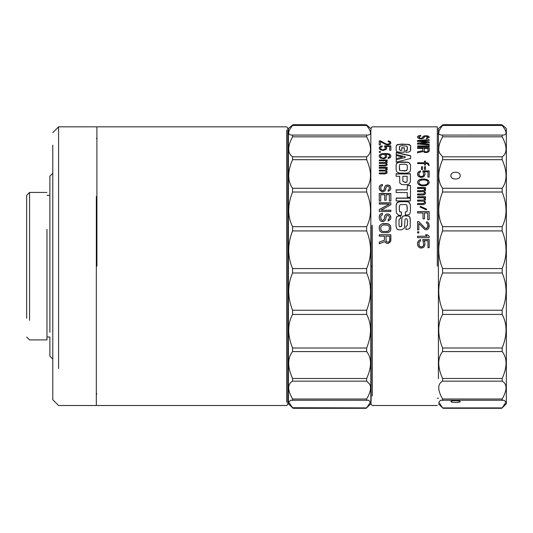 <?xml version="1.0" encoding="UTF-8"?>
<svg xmlns="http://www.w3.org/2000/svg" width="533" height="533" viewBox="0 0 533 533"><rect width="100%" height="100%" fill="white"/><g stroke="black" fill="none" stroke-linecap="round" stroke-linejoin="round"><path stroke-width="0.8" d="M437.313 266.167L437.313 126.821L437.313 266.167M372.3 396.046L372.294 225.226M371.128 394.953L371.128 225.572M370.835 401.162L371.128 404.347L372.3 405.513L437.313 405.513M437.313 126.821L372.287 126.821L371.128 127.987L370.835 131.178M371.128 266.167L371.128 401.162L371.128 266.167L372.294 266.167M425.727 136.255L424.495 136.608L423.502 138.274L421.53 138.86L419.304 138.667L417.572 137.427L417.819 136.255L419.797 135.569L420.784 135.482L420.784 135.995L419.304 136.341L419.058 137.427L420.537 138.274L422.516 137.8L423.502 136.168L427.459 135.822L428.938 136.521L429.185 137.334L427.213 138.467L426.467 138.567L426.467 137.987L427.459 137.707L427.706 136.881L425.727 136.255M429.185 139.659L429.185 140.272L420.29 140.905L429.185 141.765L429.185 142.644L420.29 143.557L429.185 144.25L429.185 144.963L417.572 144.017L417.572 143.097L426.966 142.204L417.572 141.332L417.572 140.479L429.185 139.659L417.572 140.745L417.572 141.591M417.572 146.668L417.572 145.929L429.185 145.929L429.185 146.668L417.572 146.668M422.762 150.692L422.762 148.441L417.572 148.441L417.572 147.674L429.185 147.674L428.938 151.512L427.213 152.485L424.741 152.485L423.255 151.512L417.572 152.764L417.572 151.792L422.762 150.692L417.572 151.792M417.572 163.584L417.572 162.765L424.495 162.765L424.495 161.159L425.481 161.159L425.481 162.765L428.445 163.258L429.185 165.403L428.445 165.403L427.952 164.071L426.713 163.584L425.481 163.584L425.481 165.07L424.495 165.07L424.495 163.584L417.572 163.584M422.516 169.501L421.53 169.501L421.53 166.749L422.516 166.749L422.516 169.501M425.481 169.501L424.495 169.501L424.495 166.749L425.481 166.749L425.481 169.501M427.952 171.786L424.001 171.786L424.741 172.679L424.988 174.671L424.001 176.51L423.009 177.069L420.784 177.436L418.565 176.51L417.819 175.59L417.819 172.679L419.551 171.253L420.537 170.9L420.537 171.966L419.058 172.859L419.058 175.404L420.29 176.323L421.53 176.51L423.009 175.957L423.748 174.671L422.762 170.9L429.185 170.9L429.185 177.069L427.952 177.069L427.952 171.786M417.572 188.489L417.572 187.489L425.481 187.489L425.481 188.489L424.741 188.489L425.481 190.308L424.495 191.527L425.481 192.759L425.234 194.199L423.502 195.031L417.572 195.031L417.572 193.992L423.502 193.992L424.495 193.166L424.248 192.14L423.502 191.733L417.572 191.733L417.572 190.714L423.995 190.508L424.495 189.495L423.748 188.489L417.572 188.489M428.938 183.545L426.467 185.504L422.269 185.897L419.304 185.111L417.819 183.545L417.572 182.379L417.819 181.22L419.304 179.694L424.495 178.941L428.199 180.267L428.938 181.22L428.938 183.545M425.481 196.704L425.481 197.756L424.741 197.756L425.481 199.662L424.495 200.941L425.481 202.227L425.234 203.733L423.502 204.599L417.572 204.599L417.572 203.519L423.502 203.519L424.495 202.653L424.248 201.581L423.502 201.154L417.572 201.154L417.572 200.082L423.502 200.082L424.495 199.235L423.748 197.756L417.572 197.756L417.572 196.704L425.481 196.704M420.044 206.997L420.537 206.344L426.713 209.196L426.22 209.862L420.044 206.997M429.185 211.634L429.185 219.749L427.706 219.749L427.706 212.973L424.495 212.973L424.495 218.843L423.009 218.843L423.009 212.973L417.572 212.973L417.572 211.634L429.185 211.634M418.811 223.42L418.811 229.916L417.572 229.916L417.572 221.581L418.811 221.581L424.988 228.051L425.974 228.517L427.706 227.351L427.706 224.113L426.467 222.961L426.467 221.808L427.459 222.041L428.938 223.88L428.938 227.818L427.459 229.683L424.988 229.683L418.811 223.42M417.572 237.678L417.572 236.259L427.213 236.259L425.481 234.84L427.459 234.84L429.185 236.259L429.185 237.678L417.572 237.678M417.572 231.788L418.811 231.788L418.811 232.961L417.572 232.961L417.572 231.788M418.565 246.972L417.819 245.773L417.572 243.148L418.565 240.763L419.551 240.05L420.537 239.577L420.537 241.003L419.058 242.195L419.058 245.533L420.29 246.732L421.53 246.972L423.009 246.253L423.748 244.58L422.762 239.577L429.185 239.577L429.185 247.692L427.952 247.692L427.952 240.763L424.001 240.763L424.741 241.955L424.988 244.58L424.001 246.972L423.009 247.692L420.784 248.171L418.565 246.972M386.665 143.977L388.151 144.21L389.383 143.63L389.383 142.051L388.151 141.505L388.151 140.972L389.137 141.078L390.622 141.945L390.869 143.17L390.123 144.323L388.151 144.916L385.925 144.563L380.489 141.725L380.489 144.916L379.256 144.916L379.256 140.865L380.489 140.865L386.665 144.23L380.489 140.865M383.947 149.706L385.432 148.527L384.44 145.882L390.869 145.882L390.869 150.239L389.63 150.239L389.63 146.495L385.679 146.495L386.665 147.754L386.418 149.18L383.454 150.513L380.242 149.84L379.256 148.527L379.503 147.121L382.221 145.882L382.221 146.622L380.735 147.248L380.489 148.527L381.974 149.706L383.947 149.706L382.714 149.84M379.256 151.605L380.489 151.605L380.489 152.298L379.256 152.298L379.256 151.605M379.256 156.482L379.503 155.003L380.242 154.284L384.193 153.424L388.89 153.85L389.876 154.284L390.869 155.736L390.622 157.082L389.876 157.835L388.151 158.448L388.151 157.688L389.63 156.482L389.383 155.15L388.151 154.423L385.432 154.137L386.665 155.736L386.418 157.228L384.939 158.448L383.7 158.754L380.242 157.988L379.256 156.482M387.158 160L387.158 160.786L386.418 160.786L387.158 162.225L386.172 163.198L387.158 164.177L386.911 165.343L385.186 166.01L379.256 166.01L379.256 165.177L385.186 165.177L386.172 164.51L385.925 163.684L385.186 163.358L379.256 163.358L379.256 162.545L385.186 162.545L386.172 161.905L385.432 160.786L379.256 160.786L379.256 160L387.158 160M387.158 167.369L387.158 168.221L386.418 168.221L387.158 169.787L386.172 170.84L387.158 171.899L386.911 173.158L385.186 173.878L379.256 173.878L379.256 172.978L385.186 172.978L386.172 172.259L385.925 171.366L385.186 171.013L379.256 171.013L379.256 170.134L385.186 170.134L386.172 169.434L385.432 168.221L379.256 168.221L379.256 167.369L387.158 167.369M381.974 191.86L379.503 189.828L379.256 187.216L380.242 185.231L382.467 184.451L382.467 185.631L380.982 186.417L380.735 187.216L380.982 189.628L382.221 190.641L382.96 190.641L384.193 189.628L384.693 186.816L386.172 185.231L389.137 185.231L390.123 186.024L390.869 188.615L389.876 190.434L388.151 191.247L388.151 190.028L389.137 189.422L389.383 187.616L388.644 186.417L387.411 186.224L386.172 187.016L385.186 190.641L383.207 191.86L381.974 191.86M379.256 193.506L390.869 193.506L390.869 201.074L389.383 201.074L389.383 194.752L386.172 194.752L386.172 200.221L384.693 200.221L384.693 194.752L380.735 194.752L380.735 201.074L379.256 201.074L379.256 193.506M389.383 204.086L379.256 204.086L379.256 202.793L390.869 202.793L390.869 204.739L380.982 210.222L390.869 210.222L390.869 211.554L379.256 211.554L379.256 209.562L389.383 204.086L379.256 209.676M379.256 218.303L379.503 215.365L380.242 214.239L382.467 213.34L382.467 214.686L380.982 215.585L380.735 216.491L380.982 219.216L382.221 220.356L382.96 220.356L384.193 219.216L384.693 216.038L386.172 214.239L389.137 214.239L390.123 215.139L390.869 216.944L390.622 219.216L388.151 221.042L388.151 219.669L389.137 218.99L389.383 216.944L388.644 215.585L386.665 215.585L385.186 220.356L383.207 221.728L380.982 221.268L379.996 220.356L379.256 218.303M379.256 229.13L379.503 226.105L379.996 225.179L381.974 223.8L388.151 223.8L390.123 225.179L390.622 226.105L390.622 230.296L390.123 231.235L388.151 232.641L381.974 232.641L379.996 231.235L379.256 229.13M384.44 236.172L379.256 236.172L379.256 234.76L390.869 234.76L390.622 241.629L388.151 243.534L386.418 243.301L384.939 241.629L379.256 243.774L379.256 242.109L384.44 240.203L384.44 236.172M405.18 157.541L405.18 156.702L396.232 154.603L396.232 152.438L410.63 155.723L410.63 158.474L396.232 162.145L396.232 159.727L405.18 157.541L396.232 159.727M396.212 158.707L396.212 155.496L402.502 157.002L396.212 158.707M407.252 197.163L407.252 192.56L396.119 192.56L396.119 189.821L407.252 189.821L407.252 185.491L410.477 185.491L410.477 197.163L407.252 197.163M410.41 200.928L396.192 200.928L396.192 198.049L410.41 198.049L410.41 200.928M407.392 225.439L407.532 220.509L406.826 218.843L405.873 218.803L405.027 219.23L404.42 228.157L401.536 229.843L398.777 229.79L396.852 228.943L396.026 226.205L396.026 220.042L396.252 217.79L397.145 216.265L400.543 215.712L400.496 218.783L399.623 218.943L399.057 219.703L398.977 224.56L399.33 226.572L400.729 226.685L401.782 225.706L401.855 217.651L402.761 216.245L405.247 215.618L409.104 216.205L410.183 218.33L410.25 226.998L409.904 228.131L407.765 229.337L405.979 229.403L405.979 226.272L407.392 225.519L407.532 220.602M406.852 211.528L407.199 210.428L406.872 205.005L405.107 204.485L400.256 204.665L399.424 205.598L399.33 210.255L399.677 211.754L401.462 212.034L401.462 215.305L398.671 215.219L396.325 212.887L396.106 205.585L396.585 203.419L398.144 201.887L406.819 201.554L408.664 201.98L409.537 202.747L410.41 205.258L410.41 211.468L409.857 213.7L409.058 214.586L405.38 215.159L405.38 211.934L406.852 211.641L407.199 210.542L407.199 206.771M410.39 181.666L408.971 184.245L404.034 184.764L401.602 184.485L399.777 182.972L399.65 176.263L396.086 176.263L396.086 173.758L410.39 173.758L410.39 181.666M407.538 162.152L409.024 162.572L410.503 164.737L410.503 169.96L409.99 171.746L407.478 173.018L405.4 173.185L399.464 173.085L396.945 172.046L396.152 169.987L396.152 164.784L396.472 163.704L397.605 162.618L401.802 161.979L407.538 162.152L409.024 162.792L410.503 164.95M396.166 146.335L396.545 145.216L397.418 144.596L401.729 144.077L409.018 144.436L410.477 145.429L410.676 146.229L410.277 151.219L408.704 152.078L405.853 152.198L405.853 150.333L407.132 150.073L407.399 149.546L407.032 146.142L401.729 145.722L399.663 146.189L399.417 149.487L400.35 150.306L401.762 150.333L401.762 147.774L404.327 147.774L404.327 152.218L399.417 152.198L396.898 151.665L396.166 150.479L396.166 146.295M429.185 137.601L428.938 136.521M428.938 136.794L428.445 136.168M426.467 137.987L426.467 138.833M426.467 138.254L427.706 137.427M420.784 136.268L420.784 135.482M422.516 137.8L422.023 138.353L420.537 138.54L419.304 138.067L419.058 137.427M419.058 137.694L419.058 136.968M422.516 138.067L422.762 137.427M422.762 136.881L422.762 137.694M422.762 137.148L423.009 136.521M424.495 135.822L423.502 136.168M423.502 136.441L423.009 136.794M424.495 136.095L425.481 135.742M426.467 135.742L425.481 136.008M426.467 136.008L427.459 135.822M428.445 136.441L427.459 136.095M420.29 140.905L429.185 141.765M424.248 137.694L424.248 137.148M417.572 136.701L417.572 137.694M417.572 136.968L417.819 136.255M419.797 135.569L418.565 135.822M418.565 136.095L417.819 136.528M419.797 135.842L420.784 135.755M417.572 152.025L417.572 153.004M429.185 146.175L417.572 146.175M429.185 142.904L429.185 142.025M429.185 145.216L429.185 144.503L420.29 143.557M426.966 142.204L417.572 143.357L417.572 144.27M424.495 162.765L417.572 162.985M429.185 151.072L429.185 147.921L417.572 147.921M424.741 172.679L424.001 171.786M425.481 166.956L424.495 166.956M422.516 166.956L421.53 166.956M425.481 161.379L424.495 161.379M426.96 162.765L425.481 162.765M426.966 162.985L427.706 162.931M429.185 165.61L428.445 163.258M428.445 163.471L427.706 163.145M420.29 176.323L419.551 176.143L418.811 174.671M420.29 176.51L421.037 176.51M421.53 176.51L421.03 176.696M421.53 176.696L422.269 176.323M423.502 175.404L423.009 175.957M423.009 176.143L422.269 176.51M423.502 175.59L423.748 174.671M429.185 171.1L422.762 171.1M425.481 187.649L417.572 187.649M424.988 174.864L424.988 173.578M424.988 173.771L424.741 172.879M417.572 173.578L417.572 174.864M417.572 173.771L417.819 172.679M420.537 170.9L418.565 171.786M418.565 171.986L417.819 172.879M423.502 193.992L417.572 194.145M423.502 194.145L424.495 193.166M423.502 190.714L417.572 190.867M423.502 190.867L424.495 189.901M424.495 189.655L424.495 190.061M429.185 182.553L428.938 181.4L427.459 179.694M427.459 179.874L426.467 179.315M424.741 188.489L425.234 188.889M425.481 190.461L425.481 189.495M425.481 189.655L425.234 189.048M425.481 193.732L425.234 192.293L424.495 191.527M424.741 197.756L425.234 198.176M417.572 182.553L417.819 181.22M420.29 179.315L418.565 180.267M418.565 180.447L417.819 181.4M420.29 179.501L422.269 178.941M424.495 178.941L422.269 179.121M424.495 179.121L426.467 179.501M423.502 203.519L424.495 202.653M423.502 200.082L417.572 200.221M423.502 200.221L424.495 199.235M425.481 196.85L417.572 196.85M426.713 209.316L420.537 206.344M420.537 206.464L420.044 207.124M425.481 199.795L425.481 198.809M425.481 198.949L425.234 198.316M425.481 203.22L425.234 201.714L424.495 200.941M423.502 203.646L417.572 203.646M429.185 226.505L429.185 225.499M429.185 225.579L428.938 223.88M429.185 211.748L417.572 211.748M429.185 237.738L429.185 236.259M427.213 236.259L417.572 236.319M426.467 228.517L424.988 228.131L418.811 221.581M418.811 221.675L417.572 221.675M426.467 228.59L427.213 228.051M427.706 227.351L427.213 228.131M427.706 227.431L427.952 226.192M426.467 221.808L426.467 223.047M426.467 221.901L427.459 222.041M428.938 223.967L428.445 222.961M428.445 223.047L427.459 222.134M424.988 244.62L424.741 242.002L424.001 240.763M418.811 231.855L417.572 231.855M429.185 236.319L427.459 234.84M427.459 234.906L425.481 234.906M418.811 244.62L419.058 245.533M420.29 246.732L419.551 246.253M419.551 246.293L419.058 245.58M420.29 246.772L421.037 246.972M421.53 246.972L421.03 247.012M421.53 247.012L422.269 246.732M423.502 245.533L423.009 246.253M423.009 246.293L422.269 246.772M423.502 245.58L423.748 244.58M429.185 239.63L422.762 239.63M380.489 141.125L379.256 141.125M388.151 144.21L387.658 144.21M387.658 144.463L386.665 144.23M417.572 243.148L417.572 244.62M417.572 243.195L417.819 241.955M420.537 241.056L420.537 239.63L418.565 240.763M418.565 240.816L417.819 242.002M381.974 149.706L382.714 150.086M385.186 149.047L384.693 149.44M384.693 149.686L383.947 149.953M389.383 143.63L388.89 143.977M388.89 144.23L388.151 144.463M389.383 143.883L389.63 143.057M388.151 140.972L388.151 141.765M388.151 141.232L389.137 141.078M390.869 143.424L390.123 141.505M390.123 141.765L389.137 141.338M379.256 147.754L379.256 148.774M379.256 148.001L379.503 147.121M382.221 145.882L380.242 146.495M380.242 146.748L379.503 147.368M381.974 149.953L380.735 149.293L380.489 148.527M380.489 148.774L380.489 148.001M379.256 155.736L379.503 155.003M380.489 151.838L379.256 151.838M385.186 149.293L385.432 148.527M390.869 146.135L384.44 146.135M386.665 148.774L385.679 146.495M389.383 156.929L389.63 156.482M386.665 156.709L386.418 155.236L385.432 154.137M379.256 155.969L379.256 156.709M386.418 160.786L386.911 161.106M382.467 153.564L380.242 154.284M380.242 154.51L379.503 155.236M382.467 153.797L384.193 153.424M385.925 153.424L384.193 153.657M385.925 153.657L387.651 153.564M390.869 156.562L390.622 155.236L388.89 153.85M388.89 154.084L387.658 153.797M389.383 157.155L388.151 157.688M388.151 157.908L388.151 158.674M385.186 165.177L386.172 164.51M385.186 162.545L379.256 162.765M385.186 162.765L386.172 161.905M387.158 160.22L379.256 160.22M387.158 167.575L379.256 167.575M386.418 168.221L386.911 168.568M387.158 162.438L387.158 161.579M387.158 161.799L386.911 161.326M387.158 165.05L386.172 163.198M385.186 165.383L379.256 165.383M385.186 172.978L379.256 173.172M385.186 173.172L386.172 172.259M385.186 170.134L379.256 170.333M385.186 170.333L386.172 169.434M385.925 188.982L385.925 187.776M387.158 169.987L387.158 169.088M387.158 169.287L386.911 168.774M387.158 172.812L386.911 171.566L386.172 170.84M386.172 185.231L387.158 185.038M388.151 185.038L387.158 185.204M388.151 185.204L389.137 185.231M390.869 188.775L390.123 186.024M390.123 186.19L389.137 185.404M388.151 190.028L388.151 191.407M388.151 190.188L389.383 188.815M379.256 187.216L379.503 186.224M381.481 184.645L380.242 185.231M380.242 185.404L379.503 186.39M381.475 184.818L382.467 184.451M382.467 185.797L382.467 184.618M384.193 189.628L383.7 190.388L382.221 190.794L380.982 189.781L380.735 188.815M384.193 189.781L384.44 188.815M384.44 187.616L384.44 188.296M384.44 187.776L384.693 186.816M386.172 185.404L385.186 186.024M385.186 186.19L384.693 186.983M390.869 193.659L379.256 193.659M379.256 187.383L379.256 188.982M385.925 218.403L385.925 217.044M379.256 216.491L379.256 218.403M379.256 216.598L379.503 215.365M390.869 204.865L390.869 202.926L379.256 202.926M390.869 210.342L380.982 210.222M386.172 214.239L387.158 214.013M388.151 214.013L387.158 214.126M388.151 214.126L389.137 214.239M390.869 218.177L390.123 215.139M390.123 215.245L389.137 214.346M388.151 219.669L388.151 221.135M388.151 219.769L389.383 218.303M379.256 227.271L379.503 226.105M381.481 213.566L380.242 214.239M380.242 214.346L379.503 215.472M381.475 213.673L382.467 213.34M382.467 214.792L382.467 213.453M384.193 219.216L383.7 219.996L382.221 220.449L380.982 219.31L380.735 218.303M384.193 219.31L384.44 218.303M384.44 216.944L384.44 217.677M384.44 217.044L384.693 216.038M386.172 214.346L385.186 215.139M385.186 215.245L384.693 216.145M381.974 223.8L383.207 223.567M386.911 223.567L383.207 223.653M386.911 223.653L388.151 223.8M390.869 229.21L390.622 226.192L389.137 224.26M389.137 224.346L388.151 223.887M379.256 227.351L379.256 229.21M390.869 240.496L390.869 234.826L379.256 234.826M384.44 240.256L379.256 242.109M379.256 242.155L379.256 243.821M381.974 223.887L379.996 225.179M379.996 225.266L379.503 226.192M407.252 189.821L396.119 189.975M410.477 185.657L407.252 185.657M402.502 157.002L396.212 155.496M396.212 155.723L396.212 158.927M410.63 158.694L410.63 155.949L396.232 152.671L396.232 154.837M396.232 159.953L396.232 162.365M405.18 156.929L405.18 157.768M401.775 218.45L402.761 216.345L403.761 215.905L408.238 215.898L409.744 217.004L410.37 220.829M405.979 229.483L405.979 226.358L407.392 225.519M410.41 198.196L396.192 198.196M396.026 220.142L396.252 217.89L397.145 216.365L400.543 215.812M399.07 225.459L398.977 224.56M399.07 225.546L399.33 226.652L401.476 226.498L401.782 219.922M405.38 215.265L405.38 212.047L406.852 211.641M399.33 210.255L399.33 206.744M399.33 210.368L399.677 211.868L401.462 212.147M401.462 215.305L401.462 214.919M396.106 205.711L397.105 202.7L399.87 201.687L406.819 201.687L408.664 202.114L410.203 204.126L410.41 205.385M396.086 173.951L410.39 173.951M396.152 164.99L396.472 163.917L397.605 162.832L399.404 162.332L407.538 162.365M396.166 146.582L396.545 145.469L397.418 144.849L400.003 144.376L407.798 144.443L410.477 145.429M410.676 150.126L410.676 146.229M410.676 146.482L410.477 145.682M405.853 152.438L405.853 150.572L407.132 150.313L407.399 149.793L407.399 147.361M400.35 150.306L399.417 149.733L399.417 147.221M400.35 150.546L401.762 150.333M401.762 148.021L404.327 148.021M427.706 151.619L427.952 150.966L427.213 151.892L425.727 152.025L424.495 151.619L424.248 151.026M380.735 157.308L380.489 155.589L381.974 154.423L384.193 154.423L385.432 155.589L385.432 156.855L384.193 158.061L381.974 158.061L380.489 156.682M418.811 182.379L419.551 180.84L422.516 179.887L425.727 180.074L427.213 180.84L427.952 182.379L427.213 184.105L424.248 185.078L421.03 184.884L419.551 184.105L418.811 182.379L419.058 183.519M407.292 166.063L407.292 169.101L406.712 170.513L404.96 170.946L399.703 170.507L399.377 166.096M407.132 176.45L407.132 181.26L406.632 182.186L405.08 182.493L402.868 181.26L402.868 176.45M389.383 241.442L389.63 240.676L388.89 241.915L387.404 242.155L386.172 241.442L385.925 240.729M380.735 229.21L380.982 226.338L383.207 224.953L387.904 225.179L389.137 226.338L389.383 227.265L389.137 230.136L387.904 231.309L383.207 231.542L381.475 230.842L380.735 229.137L380.982 230.136M419.058 183.345L419.551 184.105M427.213 151.892L426.467 152.025M427.706 151.379L427.213 151.652M425.727 152.025L426.467 151.792M424.988 151.892L424.495 151.619M425.727 151.792L424.988 151.652M427.952 150.966L427.952 148.441L424.248 148.441L424.248 151.205M424.248 150.966L424.495 151.379M384.693 157.761L385.186 157.308M384.193 158.061L383.454 158.214M384.686 157.535L384.193 157.835M382.714 158.214L383.454 157.988M382.714 157.988L381.974 158.061M380.735 157.082L381.228 157.761M381.228 157.535L381.974 157.835M427.952 182.379L427.706 183.519M425.727 184.884L427.213 184.105M427.213 183.932L427.706 183.345M425.727 184.718L424.248 185.078M422.516 185.078L424.248 184.911M422.516 184.911L421.03 184.884M419.551 183.932L421.037 184.718M387.904 231.309L388.644 230.842M387.904 231.235L386.911 231.542M383.207 231.542L386.911 231.469M383.207 231.469L382.221 231.309M380.982 230.063L381.475 230.842M381.475 230.762L382.221 231.235M385.432 156.629L385.186 157.082M407.132 181.26L406.632 182.013L405.08 182.319L402.868 181.26M388.89 241.915L388.151 242.155M389.383 241.396L388.89 241.869M387.404 242.155L388.151 242.109M386.665 241.915L386.172 241.442M387.411 242.109L386.665 241.869M389.63 240.676L389.63 236.172L385.925 236.172L386.172 241.389M389.383 229.13L389.137 230.136M388.644 230.762L389.137 230.063M399.377 168.974L399.457 165.023L400.376 164.311L406.013 164.291L407.139 165.05L407.292 165.856L407.292 168.894L406.712 170.313L406.019 170.627L400.43 170.6L399.703 170.307L399.377 169.174M407.132 181.08L407.132 176.263L402.868 176.263L402.868 181.08M287.807 131.351L287.807 404.354L287.807 400.869L288.386 400.869L288.386 403.694L288.386 128.566L288.386 131.464L287.807 131.464L287.807 127.98L286.647 126.821L96.906 126.821M292.57 124.975L292.57 125.448L366.651 125.448C371.807 132.024 371.807 135.229 366.651 135.076L292.57 135.076C287.414 135.229 287.414 132.024 292.57 125.448L292.57 124.975L288.386 128.566M366.651 407.905L292.57 407.718L288.773 402.149L290.598 400.263L368.623 400.263L370.448 402.149L366.651 407.905L370.835 403.774L370.835 148.687M370.835 128.566L366.651 124.975L366.651 125.448L366.651 124.975M367.144 135.089L366.651 135.076L366.651 136.828C371.807 146.448 371.807 153.111 366.651 156.822L292.57 156.822C287.414 153.111 287.414 146.448 292.57 136.828L366.651 136.828M292.57 136.828L292.57 135.076L366.651 135.076M366.651 159.693C371.807 171.506 371.807 181.04 366.651 188.282L292.57 188.282C287.414 181.04 287.414 171.506 292.57 159.693L366.651 159.693L366.651 156.822M366.651 192.027C371.807 204.978 371.807 216.531 366.651 226.672L292.57 226.672C287.414 216.531 287.414 204.978 292.57 192.027L366.651 192.027L366.651 188.282M366.651 230.942C371.807 243.887 371.807 256.426 366.651 268.565L292.57 268.565C287.414 256.426 287.414 243.887 292.57 230.942L366.651 230.942L366.651 226.672M366.651 272.989C371.807 284.782 371.807 297.194 366.651 310.246L292.57 310.246C287.414 297.194 287.414 284.782 292.57 272.989L366.651 272.989L366.651 268.565M366.651 314.43C371.807 324.017 371.807 335.204 366.651 348.009L292.57 348.009C287.414 335.204 287.414 324.017 292.57 314.43L366.651 314.43L366.651 310.246M366.651 351.587C371.807 358.109 371.807 367.084 366.651 378.503L292.57 378.503C287.414 367.084 287.414 358.109 292.57 351.587L366.651 351.587L366.651 348.009M366.651 381.148L369.869 384.466C371.361 387.891 370.288 392.741 366.651 399.01L292.57 399.01C287.414 389.989 287.414 384.033 292.57 381.148L366.651 381.148L366.651 378.503M288.386 301.665L288.386 131.464M288.386 403.694L292.57 407.905M366.651 400.496L366.651 399.01M370.835 230.516L370.835 130.885M292.57 135.076L292.077 135.089M292.57 399.01L292.57 400.496M292.57 378.503L292.57 381.148M292.57 348.009L292.57 351.587M292.57 310.246L292.57 314.43M292.57 268.565L292.57 272.989M292.57 226.672L292.57 230.942M292.57 188.282L292.57 192.027M292.57 156.822L292.57 159.693M52.78 198.816L52.78 330.627M46.971 337.003L49.875 337.003L49.875 356.164L52.78 359.062L52.78 333.518L52.78 399.71L58.583 405.513L96.326 405.513L96.326 196.497M52.78 364.339L52.78 145.109M96.326 126.821L58.583 126.821L58.583 368.609M29.555 320.373L29.555 192.433L26.65 195.331L26.65 318.241M46.971 339.901L46.971 229.297M49.875 332.326L49.875 176.17L49.875 195.331L46.971 195.331M52.78 359.062L52.78 332.066M58.583 196.497L58.583 166.596M52.78 166.596L52.78 167.995M52.78 155.849C52.78 141.991 52.78 141.991 52.78 155.849M49.875 327.515L49.875 204.825M26.65 214.093L26.65 305.236M506.35 403.701L506.35 128.566L504.938 127.22M460.192 175.703C460.479 180.114 450.612 180.114 450.905 175.703C450.612 171.066 460.479 171.066 460.192 175.703M460.192 401.529C460.479 402.841 450.612 402.835 450.905 401.529C450.612 400.55 460.479 400.55 460.192 401.529M442.603 124.975L442.603 125.448L502.166 125.448C507.323 132.017 507.323 135.229 502.166 135.069L442.603 135.069C437.446 135.229 437.446 132.017 442.603 125.448L442.603 124.975L438.419 128.566L438.419 153.584L438.419 134.083L437.313 134.083M438.419 153.584L438.419 378.75M438.419 403.774L442.603 407.905L438.806 402.149L440.631 400.256L504.138 400.256L505.964 402.149L502.166 407.905L506.35 403.761M442.603 407.905L502.166 407.905M442.603 400.49L442.603 399.004C437.446 389.983 437.446 384.026 442.603 381.142L502.166 381.142L502.166 378.49L442.603 378.49L442.603 381.142M442.603 378.49C437.446 367.07 437.446 358.096 442.603 351.573L502.166 351.573L502.166 347.996L442.603 347.996L442.603 351.573M442.603 347.996C437.446 335.19 437.446 324.004 442.603 314.417L502.166 314.417L502.166 310.233L442.603 310.233L442.603 314.417M442.603 310.233C437.446 297.181 437.446 284.762 442.603 272.976L502.166 272.976L502.166 268.545L442.603 268.545L442.603 272.976M442.603 268.545C437.446 256.413 437.446 243.874 442.603 230.929L502.166 230.929L502.166 226.658L442.603 226.658L442.603 230.929M442.603 226.658C437.446 216.518 437.446 204.965 442.603 192.013L442.603 188.276C437.446 181.027 437.446 171.499 442.603 159.687L442.603 156.815L439.385 152.798C437.893 148.827 438.965 143.504 442.603 136.821L502.166 136.821C507.323 146.442 507.323 153.104 502.166 156.815L502.166 159.687C507.323 171.499 507.323 181.027 502.166 188.276L442.603 188.276M442.603 192.013L502.166 192.013L502.166 188.276M442.603 136.821L442.603 135.069L502.659 135.082M442.603 135.069L442.11 135.082M502.166 192.013C507.323 204.965 507.323 216.518 502.166 226.658M504.898 127.187L502.166 124.975L502.166 125.448L502.166 124.975M502.166 381.142C507.323 384.026 507.323 389.983 502.166 399.004L502.166 400.49M502.166 136.821L502.166 135.069M502.166 230.929C507.323 243.874 507.323 256.413 502.166 268.545M502.166 272.976C507.323 284.762 507.323 297.181 502.166 310.233M502.166 314.417C507.323 324.004 507.323 335.19 502.166 347.996M502.166 351.573C507.323 358.096 507.323 367.07 502.166 378.49M287.807 401.449L287.807 130.885M286.647 130.219L286.647 402.115M96.906 266.167L96.906 126.821L96.906 266.167M442.603 159.687L502.166 159.687M502.166 156.815L442.603 156.815M502.166 399.004L442.603 399.004M96.326 393.9L96.906 393.9L96.326 393.9M96.326 138.433L96.906 138.433L96.326 138.433M293.003 124.709L366.218 124.709M293.03 408.298L366.198 408.298M26.65 337.003L29.555 339.907L46.971 339.907M46.971 192.433L29.555 192.433M49.875 176.17L52.78 173.272M52.78 132.63L58.583 126.821M437.313 398.258L438.419 398.258M501.706 408.291L443.056 408.291M501.733 124.702L443.036 124.702M287.807 404.354L286.647 405.513L96.906 405.513"/></g></svg>
